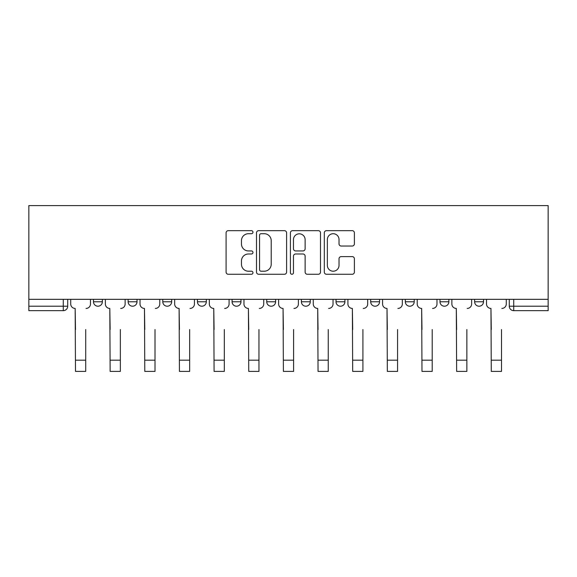<?xml version="1.0" encoding="UTF-8"?>
<svg xmlns="http://www.w3.org/2000/svg" width="577" height="577" viewBox="0 0 577 577"><rect width="100%" height="100%" fill="white"/><g stroke="black" fill="none" stroke-linecap="round" stroke-linejoin="round"><path stroke-width="0.87" d="M252.964 232.185A1.529 1.529 0 0 0 251.435 230.663L228.276 230.663A2.178 2.178 0 0 0 226.09 232.841L226.09 272.084A2.178 2.178 0 0 0 228.276 274.263L251.435 274.263A1.529 1.529 0 0 0 252.964 272.741A1.529 1.529 0 0 0 251.435 271.212L248.442 271.212A6.974 6.974 0 0 1 241.46 264.237L241.46 260.963A6.974 6.974 0 0 1 248.442 253.988L251.435 253.988A1.529 1.529 0 0 0 252.964 252.459A1.529 1.529 0 0 0 251.435 250.937L248.442 250.937A6.974 6.974 0 0 1 241.46 243.963L241.46 240.688A6.974 6.974 0 0 1 248.442 233.714L251.435 233.714A1.529 1.529 0 0 0 252.964 232.185M474.633 299.326L474.633 301.771L483.512 301.771A4.443 4.443 0 0 1 479.076 306.214A4.443 4.443 0 0 1 474.633 301.771L474.633 299.326M370.679 299.326L370.679 301.771L379.565 301.771A4.443 4.443 0 0 1 375.122 306.214A4.443 4.443 0 0 1 370.679 301.771L370.679 299.326M301.382 299.326L301.382 301.771L310.267 301.771A4.443 4.443 0 0 1 305.824 306.214A4.443 4.443 0 0 1 301.382 301.771L301.382 299.326M266.733 299.326L266.733 301.771L275.618 301.771A4.443 4.443 0 0 1 271.176 306.214A4.443 4.443 0 0 1 266.733 301.771L266.733 299.326M197.435 299.326L197.435 301.771L206.321 301.771A4.443 4.443 0 0 1 201.878 306.214A4.443 4.443 0 0 1 197.435 301.771L197.435 299.326M352.215 246.033A2.178 2.178 0 0 0 354.393 243.847L354.393 232.841A2.178 2.178 0 0 0 352.215 230.663L326.488 230.663A2.178 2.178 0 0 0 324.31 232.841L324.31 272.084A2.178 2.178 0 0 0 326.488 274.263L352.215 274.263A2.178 2.178 0 0 0 354.393 272.084L354.393 258.784A2.178 2.178 0 0 0 352.215 256.606L341.209 256.606A2.178 2.178 0 0 0 339.024 258.784L339.024 265.377A5.835 5.835 0 0 1 333.196 271.212A5.835 5.835 0 0 1 327.361 265.377L327.361 239.542A5.835 5.835 0 0 1 333.196 233.714A5.835 5.835 0 0 1 339.024 239.542L339.024 243.847A2.178 2.178 0 0 0 341.209 246.033L352.215 246.033M548.15 299.326L28.85 299.326L28.85 205.6L548.15 205.6L548.15 310.657L513.725 310.657A4.443 4.443 0 0 1 509.282 306.214L548.15 306.214M286.596 232.841A2.178 2.178 0 0 0 284.411 230.663L258.684 230.663A2.178 2.178 0 0 0 256.505 232.841L256.505 272.084A2.178 2.178 0 0 0 258.684 274.263L284.411 274.263A2.178 2.178 0 0 0 286.596 272.084L286.596 232.841M292.589 230.663L318.316 230.663A2.178 2.178 0 0 1 320.495 232.841L320.495 272.084A2.178 2.178 0 0 1 318.316 274.263L307.303 274.263A2.178 2.178 0 0 1 305.125 272.084L305.125 256.166A2.178 2.178 0 0 0 302.947 253.988L295.64 253.988A2.178 2.178 0 0 0 293.462 256.166L293.462 272.741A1.529 1.529 0 0 1 291.933 274.263A1.529 1.529 0 0 1 290.404 272.741L290.404 232.841A2.178 2.178 0 0 1 292.589 230.663M509.282 299.326L509.282 306.214A4.443 4.443 0 0 0 513.725 310.657L513.725 299.326M67.718 299.326L67.718 306.214L67.718 299.326M63.275 299.326L63.275 310.657L28.85 310.657L28.85 306.214L67.718 306.214A4.443 4.443 0 0 1 63.275 310.657A4.443 4.443 0 0 0 67.718 306.214M28.85 299.326L28.85 306.214M483.512 299.326L483.512 301.771A4.443 4.443 0 0 1 479.076 306.214M448.863 299.326L448.863 301.771A4.443 4.443 0 0 1 444.42 306.214A4.443 4.443 0 0 1 439.984 301.771L448.863 301.771M439.984 299.326L439.984 301.771M414.214 299.326L414.214 301.771A4.443 4.443 0 0 1 409.771 306.214A4.443 4.443 0 0 1 405.328 301.771L414.214 301.771L414.214 299.326M405.328 299.326L405.328 301.771M379.565 299.326L379.565 301.771M344.916 299.326L344.916 301.771A4.443 4.443 0 0 1 340.473 306.214A4.443 4.443 0 0 1 336.03 301.771L344.916 301.771L344.916 299.326M336.03 299.326L336.03 301.771M310.267 299.326L310.267 301.771L310.267 299.326M275.618 301.771L275.618 299.326L275.618 301.771A4.443 4.443 0 0 1 271.176 306.214M240.97 299.326L240.97 301.771A4.443 4.443 0 0 1 236.527 306.214A4.443 4.443 0 0 1 232.084 301.771A4.443 4.443 0 0 0 236.527 306.214A4.443 4.443 0 0 0 240.97 301.771L240.97 299.326M232.084 299.326L232.084 301.771L240.97 301.771M206.321 299.326L206.321 301.771M171.672 299.326L171.672 301.771A4.443 4.443 0 0 1 167.229 306.214A4.443 4.443 0 0 1 162.786 301.771A4.443 4.443 0 0 0 167.229 306.214A4.443 4.443 0 0 0 171.672 301.771L162.786 301.771L162.786 299.326M128.137 299.326L128.137 301.771L137.016 301.771L137.016 299.326L137.016 301.771A4.443 4.443 0 0 1 132.58 306.214A4.443 4.443 0 0 1 128.137 301.771A4.443 4.443 0 0 0 132.58 306.214M93.488 299.326L93.488 301.771L102.367 301.771L102.367 299.326L102.367 301.771A4.443 4.443 0 0 1 97.924 306.214A4.443 4.443 0 0 1 93.488 301.771A4.443 4.443 0 0 0 97.924 306.214M261.085 233.714A1.529 1.529 0 0 0 259.556 235.236L259.556 269.683A1.529 1.529 0 0 0 261.085 271.212L264.244 271.212A6.974 6.974 0 0 0 271.219 264.237L271.219 240.688A6.974 6.974 0 0 0 264.244 233.714L261.085 233.714M305.125 239.657A5.835 5.835 0 0 0 299.29 233.822A5.835 5.835 0 0 0 293.462 239.657L293.462 248.759A2.178 2.178 0 0 0 295.64 250.937L302.947 250.937A2.178 2.178 0 0 0 305.125 248.759L305.125 239.657M70.719 303.992L70.719 299.326L70.719 303.992A4.443 4.443 0 0 0 75.161 308.435L75.493 329.532M75.161 308.435L75.493 371.4L85.713 371.4L85.713 329.532M90.488 303.992L90.488 299.326L90.488 303.992A4.443 4.443 0 0 1 86.045 308.435M85.713 371.4L75.493 371.4M105.367 303.992L105.367 299.326L105.367 303.992A4.443 4.443 0 0 0 109.81 308.435L110.142 329.532M109.81 308.435L110.142 371.4L120.362 371.4L120.362 329.532M125.137 303.992L125.137 299.326L125.137 303.992A4.443 4.443 0 0 1 120.694 308.435M140.016 303.992L140.016 299.326L140.016 303.992A4.443 4.443 0 0 0 144.459 308.435L144.791 329.532M144.459 308.435L144.791 371.4L155.011 371.4L155.011 329.532M159.786 303.992L159.786 299.326L159.786 303.992A4.443 4.443 0 0 1 155.343 308.435M120.362 371.4L110.142 371.4M155.011 371.4L144.791 371.4M174.665 303.992L174.665 299.326L174.665 303.992A4.443 4.443 0 0 0 179.108 308.435L179.44 329.532M179.108 308.435L179.44 371.4L189.66 371.4L189.66 329.532M194.435 303.992L194.435 299.326L194.435 303.992A4.443 4.443 0 0 1 189.992 308.435M209.314 303.992L209.314 299.326L209.314 303.992A4.443 4.443 0 0 0 213.757 308.435L214.089 329.532M213.757 308.435L214.089 371.4L224.309 371.4L224.309 329.532M229.083 303.992L229.083 299.326L229.083 303.992A4.443 4.443 0 0 1 224.641 308.435M243.963 303.992L243.963 299.326L243.963 303.992A4.443 4.443 0 0 0 248.406 308.435L248.745 329.532M248.406 308.435L248.745 371.4L258.958 371.4L258.958 329.532M263.732 303.992L263.732 299.326L263.732 303.992A4.443 4.443 0 0 1 259.289 308.435M189.66 371.4L179.44 371.4M224.309 371.4L214.089 371.4M258.958 371.4L248.745 371.4M278.619 303.992L278.619 299.326L278.619 303.992A4.443 4.443 0 0 0 283.062 308.435L283.394 329.532M283.062 308.435L283.394 371.4L293.606 371.4L293.606 329.532M298.381 303.992L298.381 299.326L298.381 303.992A4.443 4.443 0 0 1 293.938 308.435M293.606 371.4L283.394 371.4M313.268 303.992L313.268 299.326L313.268 303.992A4.443 4.443 0 0 0 317.711 308.435L318.042 329.532M317.711 308.435L318.042 371.4L328.255 371.4L328.255 329.532M333.037 303.992L333.037 299.326L333.037 303.992A4.443 4.443 0 0 1 328.594 308.435M328.255 371.4L318.042 371.4M347.917 303.992L347.917 299.326L347.917 303.992A4.443 4.443 0 0 0 352.359 308.435L352.691 329.532M352.359 308.435L352.691 371.4L362.911 371.4L362.911 329.532M367.686 303.992L367.686 299.326L367.686 303.992A4.443 4.443 0 0 1 363.243 308.435M362.911 371.4L352.691 371.4M382.565 303.992L382.565 299.326L382.565 303.992A4.443 4.443 0 0 0 387.008 308.435L387.34 329.532M387.008 308.435L387.34 371.4L397.56 371.4L397.56 329.532M402.335 303.992L402.335 299.326L402.335 303.992A4.443 4.443 0 0 1 397.892 308.435M397.56 371.4L387.34 371.4M417.214 303.992L417.214 299.326L417.214 303.992A4.443 4.443 0 0 0 421.657 308.435L421.989 329.532M421.657 308.435L421.989 371.4L432.209 371.4L432.209 329.532M436.984 303.992L436.984 299.326L436.984 303.992A4.443 4.443 0 0 1 432.541 308.435M432.209 371.4L421.989 371.4M451.863 303.992L451.863 299.326L451.863 303.992A4.443 4.443 0 0 0 456.306 308.435L456.638 329.532M456.306 308.435L456.638 371.4L466.858 371.4L466.858 329.532M471.633 303.992L471.633 299.326L471.633 303.992A4.443 4.443 0 0 1 467.19 308.435M466.858 371.4L456.638 371.4M486.512 303.992L486.512 299.326L486.512 303.992A4.443 4.443 0 0 0 490.955 308.435L491.287 329.532M490.955 308.435L491.287 371.4L501.507 371.4L501.507 329.532M506.281 303.992L506.281 299.326L506.281 303.992A4.443 4.443 0 0 1 501.839 308.435M501.507 371.4L491.287 371.4M85.713 360.185L75.493 360.185M120.362 360.185L110.142 360.185M155.011 360.185L144.791 360.185M189.66 360.185L179.44 360.185M224.309 360.185L214.089 360.185M258.958 360.185L248.745 360.185M293.606 360.185L283.394 360.185M328.255 360.185L318.042 360.185M362.911 360.185L352.691 360.185M397.56 360.185L387.34 360.185M432.209 360.185L421.989 360.185M466.858 360.185L456.638 360.185M501.507 360.185L491.287 360.185"/></g></svg>
